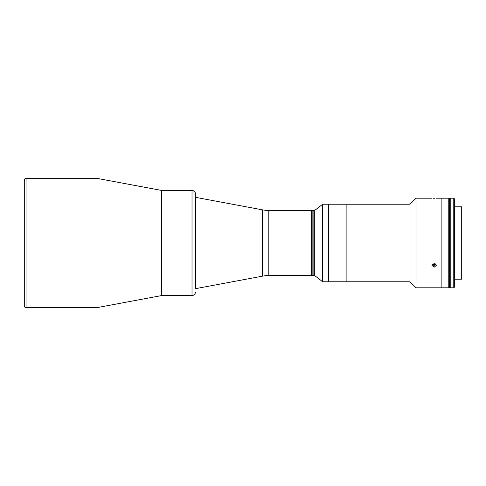 <?xml version="1.0" encoding="UTF-8"?>
<svg xmlns="http://www.w3.org/2000/svg" width="486" height="486" viewBox="0 0 486 486"><rect width="100%" height="100%" fill="white"/><g stroke="black" fill="none" stroke-linecap="round" stroke-linejoin="round"><path stroke-width="0.73" d="M268.801 210.426L268.801 275.574A34.47 34.47 0 0 0 262.476 276.157L195.463 288.672L195.463 193.884L195.463 197.328L262.476 209.843A34.47 34.47 0 0 0 268.801 210.426L311.277 210.426L311.277 275.574L311.277 210.426L312.14 210.426L312.14 243L312.14 210.426L313.859 210.426L313.859 275.574L313.859 210.426L314.721 210.426L322.661 204.223L322.661 281.777L328.506 281.777L328.512 204.223L322.661 204.223M268.801 275.574L312.14 275.574L312.14 243L312.14 275.574L314.721 275.574L314.721 210.426M195.463 193.884C195.263 191.788 194.108 190.64 192.019 190.439L192.019 295.561L161.638 295.561L161.638 190.439L161.638 295.561L97.024 307.626L26.025 307.626A1.725 1.725 0 0 1 24.3 305.901L24.3 180.099A1.725 1.725 0 0 1 26.025 178.374L97.024 178.374L97.024 307.626M192.019 190.439L161.638 190.439L97.024 178.374M410.002 281.777L346.889 281.777L346.889 204.223L328.512 204.223L328.506 209.417L328.506 281.777L346.889 281.777L346.889 204.223L410.002 204.223L416.028 198.191L416.028 287.809L410.002 281.777L410.002 204.223M195.463 288.672L195.463 243M433.324 198.239L434.126 198.245C431.349 198.191 431.349 198.191 434.126 198.245C436.908 198.191 436.908 198.191 434.126 198.245L434.97 198.233M416.028 287.809L441.883 287.809L441.883 198.191L448.772 198.191L448.772 287.809L441.883 287.809L441.883 198.191L436.282 198.191M434.126 267.245L431.969 265.405L434.126 263.515L436.282 265.405L434.126 267.245M454.635 279.189L461.7 279.189L461.7 206.811L454.635 206.811M453.772 243L453.772 198.191L450.224 198.191L450.224 287.809L453.772 287.809L453.772 243M453.772 287.809L454.635 286.947L454.635 199.053L453.772 198.191M432.297 264.408A2.102 1.823 180 0 0 435.954 264.408M432.771 263.941L433.785 264.767L435.213 264.39L435.359 263.855M449.465 255.284L449.465 287.633L449.465 255.284L450.151 255.284L450.151 287.633L449.119 287.633L449.465 198.367L448.772 198.367M448.772 255.284L449.119 255.284L449.119 287.633L448.772 287.633M448.772 230.716L449.119 230.716L449.119 198.367L449.119 230.716L449.465 230.716L449.465 198.367L449.811 198.367L449.811 230.716L449.811 198.367L450.151 198.367L450.151 230.716L449.465 230.716M449.811 255.284L449.811 230.716M262.476 209.843L262.476 276.157M26.025 178.374L26.025 307.626M192.019 295.561C194.108 295.36 195.263 294.212 195.463 292.116M314.721 275.574L322.661 281.777M431.969 198.191L416.028 198.191"/></g></svg>
